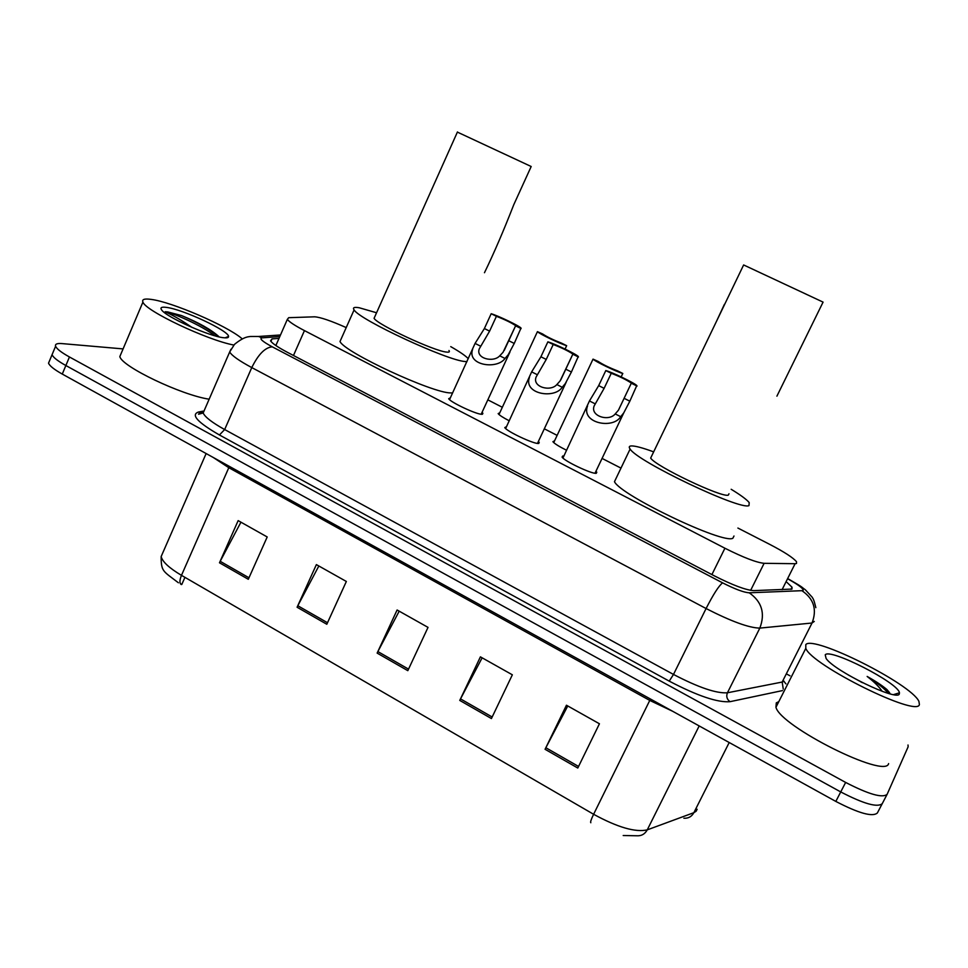 <?xml version="1.0" encoding="UTF-8"?>
<svg xmlns="http://www.w3.org/2000/svg" width="968" height="968" viewBox="0 0 968 968"><rect width="100%" height="100%" fill="white"/><g stroke="black" fill="none" stroke-linecap="round" stroke-linejoin="round"><path stroke-width="1.45" d="M595.937 471.271L596.796 472.215L596.276 473.304C591.992 474.259 563.957 460.962 562.093 457.077L562.735 455.988L563.872 456.061M538.365 441.493L539.224 442.436L538.486 443.477C533.67 444.082 506.542 431.28 504.788 427.59L506.542 426.61M482.04 412.356L482.887 413.288L481.919 414.292C476.619 414.558 450.314 402.216 448.692 398.707L450.398 397.775M509.241 420.802C503.058 417.595 499.355 415.199 498.157 413.614L499.778 412.767M566.607 450.289C559.032 446.502 554.458 443.634 552.909 441.698L554.567 440.815M346.217 327.583C330.862 320.771 320.335 317.177 314.624 316.814L288.694 317.685L287.351 319.355C289.093 321.799 294.792 325.55 304.448 330.608L724.911 548.227C743.339 557.507 756.407 562.529 764.115 563.316L795.103 563.703L796.507 563.473L796.507 561.73C793.228 557.762 784.431 552.038 770.105 544.573L737.906 528.056M620.839 468.04L602.072 458.421M557.132 435.382L544.318 428.812M502.331 407.286L487.824 399.844M279.002 338.376L272.02 338.897L270.532 340.809C272.202 343.398 277.84 347.246 287.423 352.328L714.287 575.827C732.752 585.204 745.904 590.129 753.745 590.625L791.993 589.076L792.042 587.225L787.008 582.421M908.008 744.997L908.141 746.776L887.136 794.305C882.55 798.31 868.732 794.353 845.645 782.434L69.442 356.974C61.347 352.473 56.725 348.891 55.599 346.241C54.922 344.088 57.039 343.204 61.964 343.592L123.081 348.904M786.5 673.934L789.997 675.809M882.259 803.634C877.613 807.772 863.771 803.876 840.732 791.933L65.86 365.529C57.777 361.016 53.18 357.41 52.066 354.711L53.01 352.437L52.066 354.711C53.18 357.41 57.777 361.016 65.86 365.529L840.732 791.933C863.771 803.876 877.613 807.772 882.259 803.634L887.003 794.546M163.168 551.929L161.148 556.576C162.479 561.827 169.255 568.083 181.476 575.343C179.467 580.292 179.419 583.353 181.331 584.551L180.943 584.321M882.126 803.876L877.383 812.951C872.676 817.21 858.822 813.362 835.82 801.419L62.279 374.071C54.208 369.546 49.634 365.904 48.533 363.157L49.513 360.822M219.482 562.783L238.152 520.615L267.204 536.962L248.304 579.288L219.482 562.783L220.196 561.307L248.97 577.787M459.764 700.421L480.406 656.849L512.35 674.805L491.429 718.558L459.764 700.421L460.526 698.896L492.18 717.01M545.069 749.293L566.449 705.224L599.434 723.774L577.787 768.035L545.069 749.293L545.855 747.744L578.561 766.462M297.091 607.239L316.379 564.61L346.35 581.466L326.809 624.263L297.091 607.239L297.817 605.75L327.511 622.739M377.145 653.097L397.098 609.997L428.025 627.385L407.818 670.667L377.145 653.097L377.883 651.585L408.532 669.13M180.351 583.607L181.802 584.466L184.936 577.339M399.191 611.171L377.883 651.585M318.835 565.99L297.817 605.75M567.756 705.962L545.855 747.744M482.124 657.816L460.526 698.896M240.935 522.188L220.196 561.307M805.8 644.603C812.987 634.79 910.936 683.747 918.91 701.34L919.406 704.51C917.652 717.712 811.716 665.197 805.8 648.354L805.8 644.603M888.612 763.607C885.587 779.18 780.571 726.496 775.949 707.281L776.288 702.877L778.804 701.655M899.32 693.911C897.723 701.727 834.114 670.897 826.103 658.47L825.232 654.852C829.612 647.749 898.667 682.972 899.441 692.822L899.32 693.911M860.419 681.654L862.548 682.73M890.27 693.899L886.93 689.555C882.187 685.538 875.592 681.17 867.146 676.45C874.225 681.895 879.234 686.856 882.199 691.333M859.499 681.073L848.113 674.89M889.568 692.665L886.93 689.555M888.394 693.39C884.232 688.357 877.153 682.718 867.146 676.45M776.905 396.166L823.078 302.113L743.63 264.954L650.665 458.082C655.372 466.201 722.043 498.012 728.323 495.108L728.989 493.753M651.645 456.037L650.665 458.082M724.379 304.388L716.562 321.17M731.179 489.288C740.701 495.096 746.703 499.524 749.196 502.586L748.99 505.599C740.435 510.62 637.029 461.361 630.12 449.031C628.643 447.059 629.079 446.03 631.426 445.921C635.286 445.873 642.619 447.821 653.424 451.778M733.986 536.006L732.885 538.22C723.689 544.573 620.694 495.362 614.474 481.701L630.12 449.031M484.472 272.722C493.922 253.265 503.687 230.59 513.778 204.696L531.19 166.508L457.38 132.108M374.798 316.693L374.071 318.327C377.447 324.704 434.475 351.251 446.55 352.074C449.164 352.4 449.975 351.88 448.971 350.525M466.963 361.633L465.16 361.524C447.519 360.701 359.055 319.597 354.094 309.893C352.461 307.594 354.179 306.88 359.249 307.763L376.552 312.761M450.749 346.629C459.969 351.916 465.826 355.958 468.294 358.741M452.613 392.923L450.761 392.923C432.66 393.238 344.463 352.316 340.01 341.51L341.317 338.582M233.857 345.056C207.358 340.179 145.309 310.849 142.925 302.077C141.764 299.354 144.51 298.459 151.19 299.402C172.014 302.016 226.669 325.647 241.661 338.376M223.923 337.747C210.286 336.804 165.891 316.972 161.596 309.869C159.986 307.582 161.559 306.759 166.327 307.376C182.577 309.179 229.126 330.935 228.557 336.465C228.69 337.663 227.141 338.086 223.923 337.747M219.119 336.888L218.974 336.707C211.363 329.725 198.888 322.671 181.536 315.556L167.73 311.926L165.141 311.756L168.117 313.148C174.724 316.294 182.734 321.074 192.148 327.486M209.148 399.191C181.573 395.15 121.605 366.509 119.838 356.563L121.23 353.272M218.623 336.767C209.391 329.229 197.024 322.162 181.536 315.556M214.848 335.775C201.574 325.381 172.159 312.543 165.141 311.756M621.166 376.903L622.799 373.466C616.749 371.894 594.848 361.342 593.033 359.128L553.732 442.594M622.799 373.466L617.524 370.853C609.332 367.707 602.907 364.585 598.248 361.475L593.033 359.128M565.07 349.061L566.655 345.673C560.29 343.906 539.14 333.754 537.434 331.649L498.98 414.51M566.655 345.673L561.488 343.12C553.321 339.962 547.029 336.9 542.612 333.96L537.434 331.649M611.256 373.285L604.117 388.337L594.195 405.834C589.911 416.131 608.848 421.866 615.212 413.929L618.419 410.214L631.354 383.098C626.441 379.795 619.738 376.516 611.256 373.285L605.799 370.575L598.684 385.627L589.452 400.958L562.952 458.033M605.799 370.575C612.26 372.256 634.645 383.062 636.787 385.554L629.841 401.188L623.743 412.888L620.694 416.688C612.974 429.477 580.8 423.137 587.552 405.955M637.041 386.075L631.535 383.34M553.212 344.499L546.242 359.43L536.115 377.024C532.073 387.055 550.526 392.04 556.854 384.562L560.109 380.932L572.887 354.058C568.24 350.936 561.682 347.742 553.212 344.499L547.876 341.849L540.918 356.781L531.65 371.869L505.647 428.534M547.876 341.849C554.676 343.737 576.262 354.119 578.271 356.478L571.41 372.002L565.324 383.558L562.214 387.26C554.482 399.3 523.119 394.036 529.484 377.326M578.453 357.01L573.056 354.336M496.415 316.318L489.602 331.141L479.281 348.807C475.469 358.559 493.462 362.879 499.742 355.825L503.058 352.279L515.678 325.659C511.286 322.695 504.873 319.585 496.415 316.318L491.187 313.729L484.387 328.539L475.07 343.41L449.539 399.639M491.187 313.729C498.302 315.81 519.138 325.805 521.026 328.043L514.238 343.446L508.152 354.845L504.994 358.462C497.237 369.812 466.636 365.505 472.638 349.266M521.111 328.575L515.835 325.962M782.083 589.681L795.103 563.703M750.648 590.347L764.115 563.316M711.904 574.593L724.911 548.227M293.473 355.486L304.448 330.608M279.788 336.574L262.074 337.844C259.025 338.498 262.425 341.486 272.25 346.822L722.6 582.857C735.027 589.161 743.908 592.476 749.22 592.803L803.053 590.637C803.936 588.992 799.096 585.216 788.569 579.312M814.269 621.432L812.031 623.017L782.168 682.053L784.056 681.206M783.959 681.411L785.919 683.856M782.507 690.583L730.041 701.679C717.675 702.72 697.396 695.871 669.227 681.133L219.421 434.971C197.52 422.351 190.551 414.703 198.525 412.017L203.014 411.158M845.645 782.434L835.82 801.419M69.442 356.974L62.279 374.071M802.157 590.855C813.882 598.938 817.173 609.659 812.031 623.017L759.832 628.099L727.428 692.785L782.168 682.053L783.269 689.095M749.22 592.803C761.876 601.673 765.41 613.446 759.832 628.099C749.22 627.966 731.312 621.444 706.083 608.533L673.498 674.442C698.448 687.474 716.429 693.584 727.428 692.785C726.036 696.403 726.908 699.356 730.041 701.679M722.6 582.857C718.909 585.652 713.404 594.219 706.083 608.533L251.777 367.586L224.661 429.55L673.498 674.442L669.227 681.133M272.25 346.822C265.111 347.439 258.287 354.361 251.777 367.586C239.144 360.798 231.775 355.595 229.682 351.965L230.953 349.254M204.599 409.67L203.159 412.985C205.022 417.111 212.186 422.629 224.661 429.55L219.421 434.971M198.525 412.017L203.643 411.872M280.49 334.976L258.541 336.477L262.074 337.844M270.931 341.389L272.02 338.897M590.831 822.74C590.19 822.268 591.109 819.448 593.614 814.282L649.77 700.421L228.799 467.701L181.476 575.343L593.614 814.282C617.584 827.362 635.468 832.553 647.253 829.866L693.875 812.672L696.149 811.232L697.141 809.272M683.88 818.238C688.321 818.505 691.648 816.653 693.875 812.672L729.207 742.516M699.186 725.927L647.253 829.866C644.906 834.114 641.385 836.086 636.69 835.771L623.198 835.517M229.343 466.358L228.799 467.701L213.25 457.477M672.869 711.383L649.77 700.421L650.46 699.005M620.694 416.688L615.212 413.929M594.884 403.692L589.452 400.958M604.117 388.337L598.684 385.627M629.841 401.188L624.348 398.441M562.214 387.26L556.854 384.562M536.962 374.543L531.65 371.869M546.242 359.43L540.918 356.781M571.41 372.002L566.038 369.316M504.994 358.462L499.742 355.825M480.273 346.024L475.07 343.41M489.602 331.141L484.387 328.539M514.238 343.446L508.974 340.821M275.856 345.54L287.351 319.355M482.887 413.288L482.439 414.268M539.224 442.436L538.74 443.465M596.796 472.215L596.288 473.291M790.953 589.367L792.042 587.225M815.83 607.662C813.64 598.526 813.18 599.095 812.152 597.171L805.34 589.778C800.536 586.414 804.626 588.314 788.666 579.13M55.599 346.241L48.533 363.157M258.541 336.477L250.301 336.489C249.042 336.912 244.928 335.884 234.486 344.366L229.682 351.965L203.159 412.985L198.537 414.231L199.952 412.501L202.917 411.92M178.402 582.772C162.951 570.914 161.148 571.713 161.148 556.576L206.136 453.544M893.561 694.613L899.441 692.822M805.8 648.354L775.949 707.281M354.094 309.893L340.01 341.51M457.453 131.951L374.071 318.327M225.012 337.844L228.557 336.465M142.925 302.077L119.838 356.563M623.803 412.791L595.005 473.231M618.504 410.081L631.354 383.098M566.219 382.142L537.47 443.404M560.75 379.952L572.887 354.058M509.991 351.916L481.181 414.231M504.255 350.392L515.678 325.659"/></g></svg>
